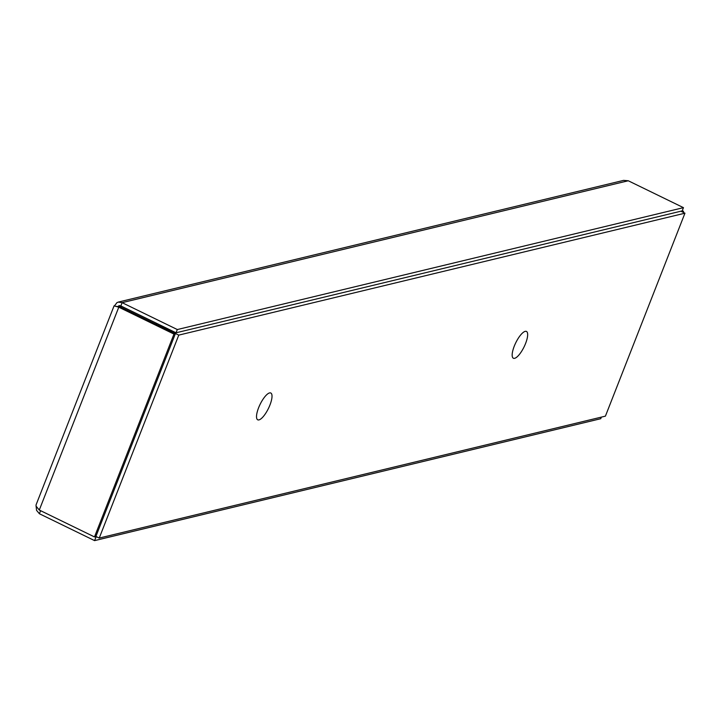 <?xml version="1.0" encoding="UTF-8"?>
<svg xmlns="http://www.w3.org/2000/svg" width="721" height="721" viewBox="0 0 721 721"><rect width="100%" height="100%" fill="white"/><g stroke="black" fill="none" stroke-linecap="round" stroke-linejoin="round"><path stroke-width="1.08" d="M114.522 305.974L114.089 305.812L36.068 504.88L36.05 506.097L39.285 510.044L94.487 536.929L95.848 536.604L175.347 333.751L173.977 334.075L94.487 536.929M118.307 302.081L623.611 180.376L628.252 180.764L683.454 207.648L682.183 210.893L176.041 332.796L177.312 329.551L122.119 302.667L118.307 302.099L116.937 302.64L114.441 305.938L118.785 307.191L173.977 334.075M114.981 306.2L120.146 306.867L175.347 333.751M120.146 306.867L118.785 307.191L39.285 510.044M117.748 306.74L119.145 305.578L120.84 305.92L176.041 332.796M120.84 305.92L122.119 302.667L628.252 180.764M683.454 207.648L177.312 329.551M36.122 506.313L36.555 510.351L39.403 513.74L94.595 540.624L600.737 418.712L601.359 417.126M94.802 536.857L97.182 537.055M40.592 510.684L39.403 513.74M95.875 537.37L94.595 540.624M682.138 211.83L683.571 211.343L682.255 210.703M681.138 211.145L682.201 211.668M683.184 212.334L683.571 211.343M525.203 331.354A14.907 4.641 -64 0 1 526.447 331.435A14.907 4.641 -64 0 1 524.086 346.873A14.907 4.641 -64 0 1 513.388 358.247A14.907 4.641 -64 0 1 514.956 344.503A14.907 4.641 -64 0 1 525.203 331.354M269.555 392.927A14.907 4.641 -64 0 1 270.799 393.008A14.907 4.641 -64 0 1 268.437 408.447A14.907 4.641 -64 0 1 257.739 419.82A14.907 4.641 -64 0 1 259.308 406.076A14.907 4.641 -64 0 1 269.555 392.927M155.673 324.171L178.772 335.112L99.237 538.064L605.415 416.143L684.95 213.191L680.876 211.208M684.95 213.191L178.772 335.112M155.772 323.909L157.115 323.585M99.237 538.064L95.911 536.442M121.813 306.389L119.839 306.867"/></g></svg>
